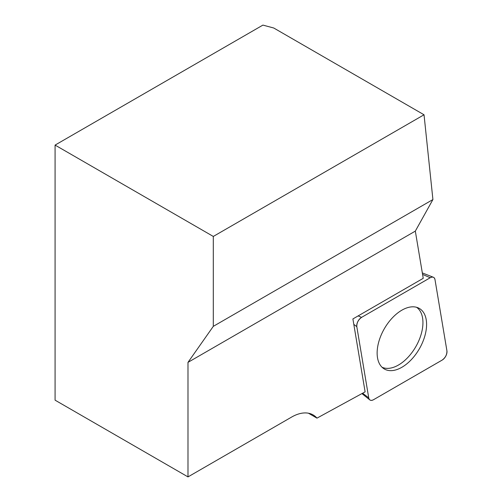 <?xml version="1.0" encoding="UTF-8"?>
<svg xmlns="http://www.w3.org/2000/svg" width="502" height="502" viewBox="0 0 502 502"><rect width="100%" height="100%" fill="white"/><g stroke="black" fill="none" stroke-linecap="round" stroke-linejoin="round"><path stroke-width="0.75" d="M356.809 326.67L368.732 397.873A6.833 3.947 120 0 0 369.792 399.881A6.833 3.947 120 0 0 373.488 399.736L442.155 360.091A6.833 3.947 120 0 0 446.918 350.798L434.989 279.595A6.833 3.947 120 0 0 433.339 277.248A6.833 3.947 120 0 0 430.233 277.738L361.565 317.377A6.833 3.947 120 0 0 356.809 326.67L353.816 324.386M420.801 346.154A34.964 20.187 120 0 0 418.461 307.99A34.964 20.187 120 0 0 382.919 331.32A34.964 20.187 120 0 0 383.534 368.481A34.964 20.187 120 0 0 420.801 346.154M415.323 231.115L432.919 199.551L213.306 326.344L187.993 362.362L187.993 476.9L291.624 417.068A43.028 24.843 -60 0 1 313.141 414.934A43.028 24.843 -60 0 1 316.975 418.135L365.111 391.855L352.9 318.933L423.23 278.328L415.323 231.115L187.993 362.362M187.993 476.9L55.082 400.169L55.082 145.091L262.916 25.1L273.753 28.012L424.033 114.776L432.912 199.489A6.884 3.972 120 0 0 432.919 199.551M213.306 326.344L213.306 236.442L424.033 114.776M213.306 236.442L55.082 145.091M308.454 413.215L316.975 418.135M416.591 307.299A34.632 19.992 -60 0 1 415.769 346.763A34.632 19.992 -60 0 1 382.003 367.213M434.996 279.614C434.362 277.11 432.774 276.489 430.22 277.744L361.591 317.364C358.265 319.799 356.671 322.905 356.815 326.702L368.732 397.86C369.359 400.358 370.953 400.985 373.501 399.73L442.13 360.11C445.462 357.675 447.056 354.563 446.912 350.772L434.996 279.614M362.689 393.254L368.732 397.873M358.158 315.896L361.565 317.377M430.233 277.738L422.571 274.399M422.326 272.925L433.339 277.248M361.992 393.656L369.792 399.881"/></g></svg>
